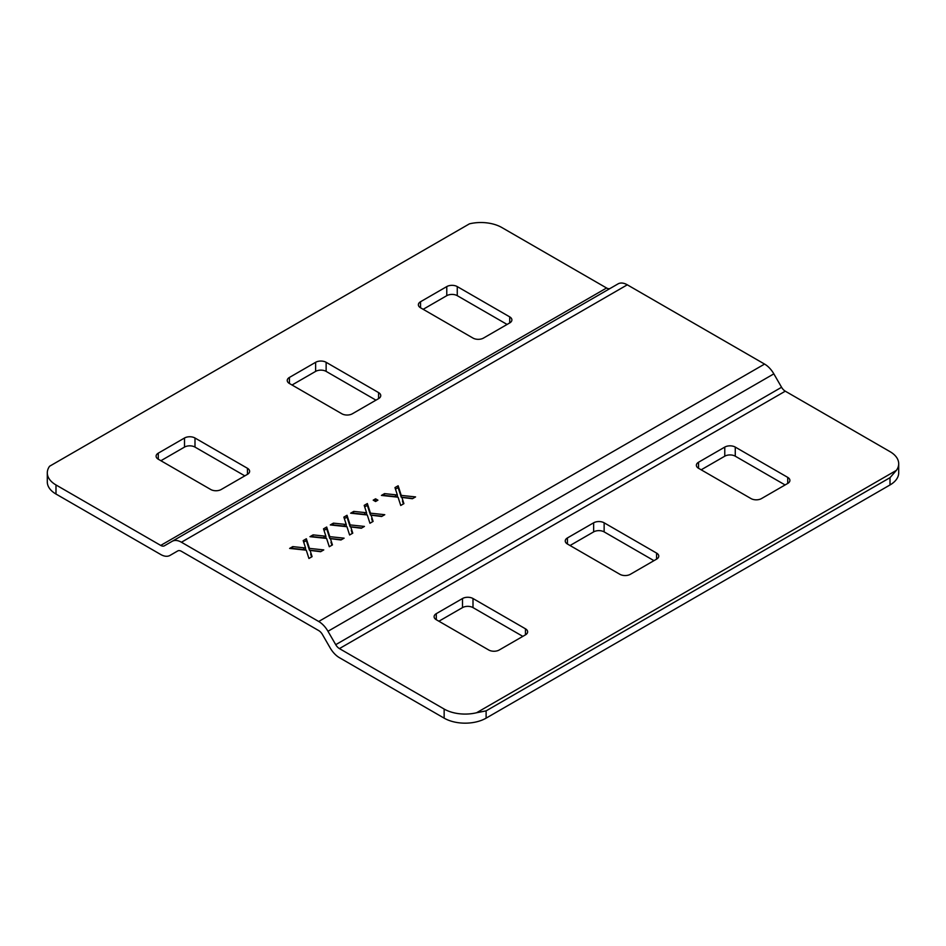 <?xml version="1.0" encoding="UTF-8"?>
<svg xmlns="http://www.w3.org/2000/svg" width="946" height="946" viewBox="0 0 946 946"><rect width="100%" height="100%" fill="white"/><g stroke="black" fill="none" stroke-linecap="round" stroke-linejoin="round"><path stroke-width="1.42" d="M486.114 718.144L486.114 710.872L890.009 477.683L896.406 470.351A29.669 17.134 0 0 0 898.7 463.753L898.7 472.834A29.669 17.134 180 0 1 890.009 484.955L486.114 718.144A29.669 17.134 180 0 1 444.147 718.144L339.425 657.683A18.542 10.702 -120 0 1 330.154 647.892L322.42 634.494A7.414 4.281 60 0 0 318.707 630.58L181.431 551.317A7.414 4.281 60 0 0 177.718 550.95L169.984 555.42L177.742 550.939M896.406 470.351L476.571 712.752A29.669 17.134 0 0 1 444.147 709.051L339.425 648.589A7.414 4.281 60 0 1 335.724 644.675L327.978 631.278A18.542 10.702 -120 0 0 318.707 621.487L181.431 542.235A18.542 10.702 -120 0 0 172.16 541.313L164.427 545.783A7.414 4.281 60 0 1 160.714 545.416L55.991 484.955A29.669 17.134 0 0 1 47.3 472.834A29.669 17.134 0 0 1 49.594 466.236L469.429 223.847A29.669 17.134 0 0 1 501.853 227.537L606.575 287.998A7.414 4.281 -120 0 0 610.265 288.376M785.097 484.955L735.267 456.185A7.414 4.281 0 0 0 724.778 456.185L701.175 469.807M653.97 560.659L604.139 531.889A7.414 4.281 0 0 0 593.639 531.889L570.036 545.523M522.831 636.374L473 607.604A7.414 4.281 0 0 0 462.511 607.604L438.909 621.226M462.511 598.522A7.414 4.281 180 0 1 473 598.522L525.456 628.806A7.414 4.281 180 0 1 527.632 631.833A7.414 4.281 180 0 1 525.456 634.861L499.228 649.997A7.414 4.281 180 0 1 488.739 649.997L436.283 619.713A7.414 4.281 180 0 1 434.108 616.686A7.414 4.281 180 0 1 436.283 613.658L462.511 598.522L462.511 607.604M898.7 463.753A29.669 17.134 0 0 0 890.009 451.644L785.286 391.183A7.414 4.281 -120 0 1 781.573 387.269L335.724 644.675M724.778 447.091L698.55 462.239A7.414 4.281 180 0 0 696.374 465.266A7.414 4.281 180 0 0 698.55 468.294L751.006 498.577A7.414 4.281 180 0 0 761.495 498.577L787.722 483.441A7.414 4.281 180 0 0 789.898 480.414A7.414 4.281 180 0 0 787.722 477.375L735.267 447.091A7.414 4.281 180 0 0 724.778 447.091L724.778 456.185M593.639 522.807L567.423 537.943A7.414 4.281 180 0 0 565.247 540.982A7.414 4.281 180 0 0 567.423 544.009L619.867 574.293A7.414 4.281 180 0 0 630.367 574.293L656.583 559.145A7.414 4.281 180 0 0 658.759 556.118A7.414 4.281 180 0 0 656.583 553.091L604.139 522.807A7.414 4.281 180 0 0 593.639 522.807L593.639 531.889M486.114 710.872L476.571 712.752M172.16 541.313L618.022 283.895A18.542 10.702 60 0 1 627.293 284.817L764.569 364.08A18.542 10.702 60 0 1 773.84 373.859L781.573 387.269M47.3 472.834L47.3 481.928A29.669 17.134 180 0 0 55.991 494.037L160.714 554.498A18.542 10.702 -120 0 0 169.984 555.42M160.903 460.726L184.505 447.091A7.414 4.281 0 0 1 194.994 447.091L244.825 475.862M292.03 385.01L315.633 371.388A7.414 4.281 0 0 1 326.134 371.388L375.964 400.158M423.169 309.307L446.772 295.672A7.414 4.281 0 0 1 457.261 295.672L507.091 324.443M247.45 468.294A7.414 4.281 180 0 1 249.626 471.321A7.414 4.281 180 0 1 247.45 474.348L221.222 489.496A7.414 4.281 180 0 1 210.733 489.496L158.278 459.212A7.414 4.281 180 0 1 156.102 456.185A7.414 4.281 180 0 1 158.278 453.158L184.505 438.01A7.414 4.281 180 0 1 194.994 438.01L247.45 468.294L247.45 474.348M378.577 392.59A7.414 4.281 180 0 1 380.753 395.617A7.414 4.281 180 0 1 378.577 398.644L352.361 413.78A7.414 4.281 180 0 1 341.861 413.78L289.417 383.497A7.414 4.281 180 0 1 287.241 380.469A7.414 4.281 180 0 1 289.417 377.442L315.633 362.306A7.414 4.281 180 0 1 326.134 362.306L378.577 392.59L378.577 398.644M509.717 316.875A7.414 4.281 180 0 1 511.892 319.902A7.414 4.281 180 0 1 509.717 322.929L483.489 338.077A7.414 4.281 180 0 1 473 338.077L420.544 307.793A7.414 4.281 180 0 1 418.369 304.766A7.414 4.281 180 0 1 420.544 301.739L446.772 286.591A7.414 4.281 180 0 1 457.261 286.591L509.717 316.875L509.717 322.929M325.495 535.01L323.52 528.849L326.689 527.028L329.776 536.654L344.108 538.168L340.986 539.977L330.426 538.676L332.436 544.908L329.279 546.729L326.607 538.44L309.969 536.678L313.091 534.868L324.052 536.039A221.388 127.816 180 0 1 325.897 536.24L325.495 535.01M366.173 511.526L364.198 505.365L367.355 503.544L370.454 513.17L384.774 514.695L381.652 516.492L371.104 515.192L373.102 521.423L369.945 523.256L367.285 514.967L350.647 513.193L353.769 511.396L364.718 512.555A221.388 127.816 180 0 1 366.575 512.756L366.173 511.526M396.953 493.753L394.979 487.592L398.148 485.771L401.234 495.397L415.566 496.91L412.444 498.719L401.884 497.419L403.895 503.65L400.737 505.471L398.065 497.194L381.427 495.42L384.549 493.623L395.511 494.782A221.388 127.816 180 0 1 397.355 494.983L396.953 493.753M373.209 500.162L375.562 501.522L377.915 500.162L375.562 498.814L373.209 500.162M345.834 523.268L343.859 517.107L347.016 515.286L350.115 524.912L364.435 526.425L361.325 528.235L350.765 526.934L352.775 533.166L349.606 534.987L346.945 526.709L330.308 524.935L333.43 523.138L344.391 524.297A221.388 127.816 180 0 1 346.236 524.498L345.834 523.268M305.168 546.753L303.193 540.592L306.35 538.771L309.437 548.384L323.769 549.91L320.647 551.707L310.087 550.418L312.097 556.65L308.94 558.471L306.268 550.182L289.642 548.42L292.763 546.611L303.713 547.781A221.388 127.816 180 0 1 305.558 547.971L305.168 546.753M326.689 527.028L326.689 528.849L324.017 530.387M329.776 536.654L329.776 538.463L326.689 528.849M341.447 539.705L329.776 538.463M330.426 538.676L330.982 540.379M331.94 545.192L330.982 542.2M313.091 534.868L312.629 536.961M325.897 536.24L325.897 538.049A221.388 127.816 0 0 0 324.052 537.86L313.091 536.689M367.355 503.544L367.355 505.365L364.695 506.902M370.454 513.17L370.454 514.979L367.355 505.365M382.113 516.22L370.454 514.979M371.104 515.192L371.648 516.894M372.618 521.707L371.648 518.715M353.769 511.396L353.307 513.477M366.575 512.756L366.575 514.565A221.388 127.816 0 0 0 364.718 514.376L353.769 513.205M398.148 485.771L398.148 487.592L395.475 489.129M401.234 495.397L401.234 497.206L398.148 487.592M412.905 498.447L401.234 497.206M401.884 497.419L402.44 499.121M403.398 503.934L402.44 500.942M384.549 493.623L384.088 495.704M397.355 494.983L397.355 496.792A221.388 127.816 0 0 0 395.511 496.603L384.549 495.432M375.562 498.814L374.782 501.073M376.342 501.073L375.562 500.623M347.016 515.286L347.016 517.107L344.356 518.645M350.115 524.912L350.115 526.721L347.016 517.107M361.774 527.963L350.115 526.721M350.765 526.934L351.309 528.637M352.279 533.449L351.309 530.458M333.43 523.138L332.968 525.219M346.236 524.498L346.236 526.307A221.388 127.816 0 0 0 344.391 526.118L333.43 524.947M306.35 538.771L306.35 540.592L303.678 542.129M309.437 548.384L309.437 550.205L306.35 540.592M321.108 551.447L309.437 550.205M310.087 550.418L310.643 552.121M311.601 556.934L310.643 553.93M292.763 546.611L292.29 548.704M305.558 547.971L305.558 549.792A221.388 127.816 0 0 0 303.713 549.602L292.763 548.432M444.147 709.051L444.147 718.144M473 607.604L473 598.522M339.425 648.589L785.286 391.183M436.283 619.713L436.283 613.658M525.456 628.806L525.456 634.861M698.55 468.294L698.55 462.239M735.267 456.185L735.267 447.091M787.722 477.375L787.722 483.441M567.423 544.009L567.423 537.943M604.139 531.889L604.139 522.807M656.583 553.091L656.583 559.145M890.009 477.683L890.009 484.955M55.991 494.037L55.991 484.955M606.575 287.998L160.714 545.416M181.431 542.235L627.293 284.817M764.569 364.08L318.707 621.487M327.978 631.278L773.84 373.859M324.052 536.039L324.052 537.86M364.718 512.555L364.718 514.376M395.511 494.782L395.511 496.603M344.391 524.297L344.391 526.118M303.713 547.781L303.713 549.602M158.278 459.212L158.278 453.158M184.505 438.01L184.505 447.091M194.994 447.091L194.994 438.01M289.417 383.497L289.417 377.442M315.633 362.306L315.633 371.388M326.134 371.388L326.134 362.306M420.544 307.793L420.544 301.739M446.772 286.591L446.772 295.672M457.261 295.672L457.261 286.591"/></g></svg>

